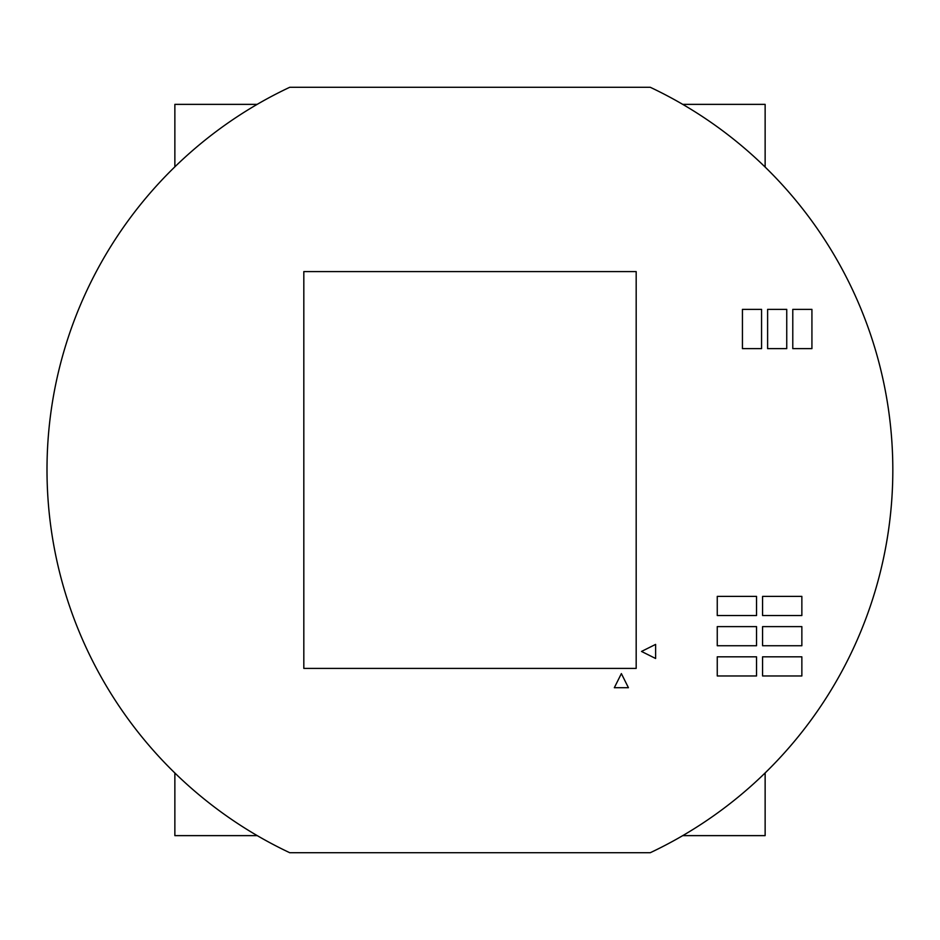 <?xml version="1.0" encoding="UTF-8"?>
<svg xmlns="http://www.w3.org/2000/svg" width="940" height="940" viewBox="0 0 940 940"><rect width="100%" height="100%" fill="white"/><g stroke="black" fill="none" stroke-linecap="round" stroke-linejoin="round"><path stroke-width="1.41" d="M289.72 87.291A422.565 422.565 0 0 0 47 470A423.329 423.329 0 0 0 289.72 852.709L650.28 852.709A423.212 423.212 0 0 0 650.28 87.291L289.72 87.291M792.784 309.366L792.784 348.634L811.925 348.634L811.925 309.366L792.784 309.366M767.616 309.366L767.616 348.634L786.745 348.634L786.745 309.366L767.616 309.366M742.436 309.366L742.436 348.634L761.565 348.634L761.565 309.366L742.436 309.366M801.855 656.825L762.575 656.825L762.575 675.966L801.855 675.966L801.855 656.825M717.255 675.966L756.536 675.966L756.536 656.825L717.255 656.825L717.255 675.966M801.855 626.616L762.575 626.616L762.575 645.745L801.855 645.745L801.855 626.616M717.255 645.745L756.536 645.745L756.536 626.616L717.255 626.616L717.255 645.745M801.855 596.395L762.575 596.395L762.575 615.536L801.855 615.536L801.855 596.395M717.255 615.536L756.536 615.536L756.536 596.395L717.255 596.395L717.255 615.536M621.375 673.604L614.325 687.704L628.425 687.704L621.375 673.604M641.515 651.443L655.615 658.493L655.615 644.394L641.515 651.443M636.18 668.411L636.18 271.589L303.82 271.589L303.82 668.411L636.18 668.411M765.136 773.033L765.136 835.636L682.757 835.636M257.255 835.636L174.863 835.636L174.863 773.009M174.863 166.838L174.863 104.364L257.172 104.364M682.734 104.364L765.136 104.364L765.136 167.026"/></g></svg>
